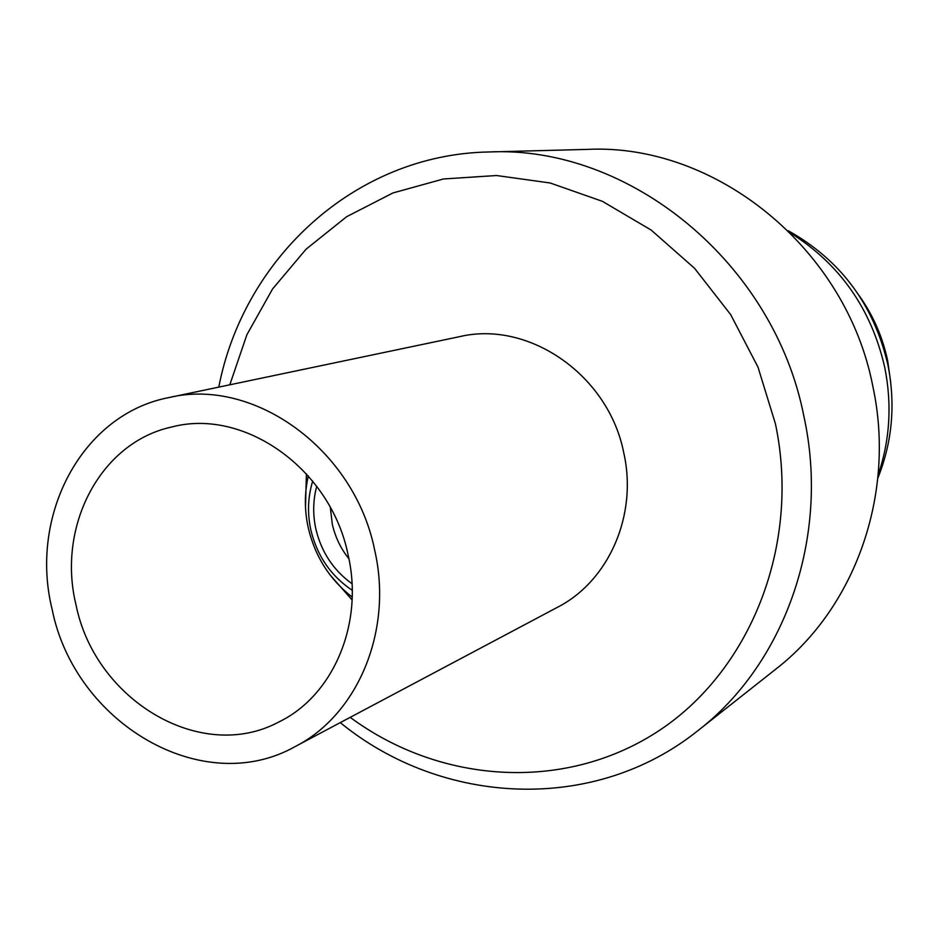 <?xml version="1.0" encoding="UTF-8"?>
<svg xmlns="http://www.w3.org/2000/svg" width="939" height="939" viewBox="0 0 939 939"><rect width="100%" height="100%" fill="white"/><g stroke="black" fill="none" stroke-linecap="round" stroke-linejoin="round"><path stroke-width="1.41" d="M352.207 597.122C329.624 579.48 314.976 556.358 308.238 527.741C304.412 510.217 304.436 492.928 308.309 475.885M352.242 590.302C330.857 575.947 317.053 555.818 310.832 529.913C307.229 513.175 307.851 496.907 312.699 481.097M352.019 583.741C333.392 570.278 321.338 552.015 315.856 528.962C312.71 514.431 313.004 500.205 316.736 486.273M348.909 558.787C340.74 548.564 335.2 537.002 332.289 524.126L330.317 507.436M52.114 609.305C28.816 515.253 81.998 414.181 168.938 397.561C253.953 377.032 354.508 449.358 374.638 549.972C393.277 630.421 358.041 714.544 295.269 746.517C202.519 798.866 74.803 723.23 52.114 609.305M295.269 746.517L557.602 607.216C608.754 581.053 637.839 515.112 623.801 452.997C608.789 375.318 529.021 320.105 459.641 336.643L168.938 397.561M352.102 599.951L330.012 574.879M348.087 554.855C364.121 623.696 333.275 695.776 278.777 722.009C200.911 763.794 95.027 700.201 76.024 604.904C56.68 526.392 100.285 442.281 171.954 426.952C244.316 407.761 330.904 469.019 348.087 554.855M218.787 387.114C243.682 258.061 355.388 154.383 488.75 151.977L587.556 149.383C715.565 143.151 846.391 248.342 872.871 386.492C896.076 493.867 855.112 607.885 775.755 669.178L698.182 730.436C594.199 813.96 441.999 805.838 340.27 722.619M488.75 151.977C629.013 144.993 774.182 262.58 804.007 416.846C830.123 536.709 785.18 663.321 698.182 730.436M229.809 384.802L246.898 334.718L272.568 288.966L306.137 249.128L346.667 216.686L392.948 192.953L443.466 178.973L496.508 175.523L550.172 182.988L602.427 201.345L651.22 230.102L694.567 268.319L730.659 314.588L757.996 367.126L775.438 423.829C801.178 545.782 749.85 672.488 656.467 732.326C562.942 792.399 439.487 783.408 350.212 717.349M788.267 230.759C840.675 260.103 873.892 304.799 887.895 364.837C895.689 404.157 892.343 441.929 877.836 478.162M790.427 232.907C839.9 264.117 871.333 308.908 884.714 367.278C892.144 404.286 889.937 440.238 878.118 475.134M859.267 295.75C873.2 315.445 882.672 337.124 887.672 360.787L890.771 382.783M305.492 507.189L306.419 473.772"/></g></svg>

